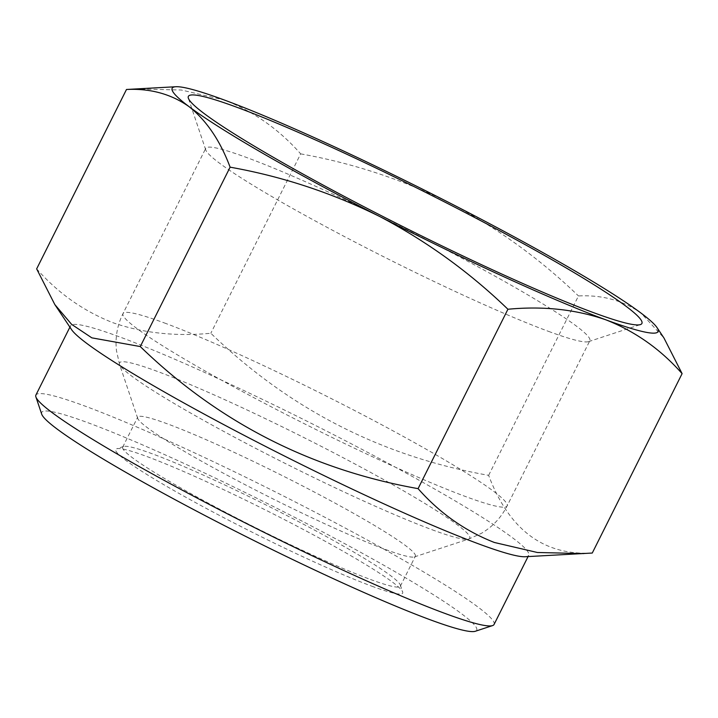 <?xml version="1.0" encoding="UTF-8"?>
<svg xmlns="http://www.w3.org/2000/svg" width="718" height="718" viewBox="0 0 718 718"><rect width="100%" height="100%" fill="white"/><g stroke="black" fill="none" stroke-linecap="round" stroke-linejoin="round"><path stroke-width="0.54" stroke-dasharray="3.59 2.69" d="M41.698 414.142A243.258 19.574 -153.4 0 1 88.467 422.92A243.258 19.574 -153.4 0 1 342.998 542.736A243.258 19.574 -153.4 0 1 475.298 631.275M494.056 624.48A256.2 20.616 26.6 0 0 344.613 527.721A256.2 20.616 26.6 0 0 85.164 406.155A256.2 20.616 26.6 0 0 35.9 395.053M525.163 556.737A256.2 20.616 26.6 0 0 528.708 555.283A256.2 20.616 26.6 0 0 379.257 458.524A256.2 20.616 26.6 0 0 119.807 336.966A256.2 20.616 26.6 0 0 70.552 325.855A256.2 20.616 26.6 0 0 71.513 329.562M371.816 586.184A160.446 12.906 26.6 0 0 402.663 591.973A160.446 12.906 26.6 0 0 303.597 529.633A160.446 12.906 26.6 0 0 146.589 456.415A160.446 12.906 26.6 0 0 116.675 448.759A160.446 12.906 26.6 0 0 203.939 507.159A160.446 12.906 26.6 0 0 371.816 586.184M370.497 579.48A155.267 12.493 26.6 0 0 400.348 586.211A155.267 12.493 26.6 0 0 400.348 585.08A155.267 12.493 26.6 0 0 304.477 524.75A155.267 12.493 26.6 0 0 152.53 453.893A155.267 12.493 26.6 0 0 123.586 446.488A155.267 12.493 26.6 0 0 122.679 447.161A155.267 12.493 26.6 0 0 213.255 505.804A155.267 12.493 26.6 0 0 370.497 579.48M592.269 553.039C543.58 555.615 509.044 529.722 488.644 475.343C382.039 456.522 289.444 409.161 210.832 333.26C175.461 336.607 142.819 333.08 112.914 322.696C83.512 311.136 58.095 293.195 36.654 268.873M385.512 549.494A155.267 12.493 26.6 0 0 414.457 556.899A155.267 12.493 26.6 0 0 415.363 556.226A155.267 12.493 26.6 0 0 324.787 497.583A155.267 12.493 26.6 0 0 167.545 423.907A155.267 12.493 26.6 0 0 137.694 417.176A155.267 12.493 26.6 0 0 137.694 418.307A155.267 12.493 26.6 0 0 233.565 478.637A155.267 12.493 26.6 0 0 385.512 549.494M548.561 331.384A214.79 17.277 26.6 0 0 588.607 341.633A214.79 17.277 26.6 0 0 589.855 340.7A214.79 17.277 26.6 0 0 464.564 259.584A214.79 17.277 26.6 0 0 247.046 157.664A214.79 17.277 26.6 0 0 205.743 148.348A214.79 17.277 26.6 0 0 205.743 149.909A214.79 17.277 26.6 0 0 338.375 233.368A214.79 17.277 26.6 0 0 548.561 331.384M488.644 475.343L578.475 295.951C602.294 294.775 623.179 300.51 641.12 313.165L663.935 337.954M134.93 88.924L181.412 90.019L224.411 100.044C253.795 111.586 279.212 129.527 300.671 153.867L210.832 333.26M300.671 153.867C352.879 163.183 402.798 179.662 450.401 203.284C497.439 228.064 540.124 258.956 578.475 295.951M432.092 529.74A195.843 15.76 26.6 0 0 468.612 539.083A195.843 15.76 26.6 0 0 362.096 467.804A195.843 15.76 26.6 0 0 157.179 371.341A195.843 15.76 26.6 0 0 119.529 364.277A195.843 15.76 26.6 0 0 240.449 440.367A195.843 15.76 26.6 0 0 432.092 529.74M164.296 322.912A214.79 17.277 -153.4 0 1 381.814 424.823A214.79 17.277 -153.4 0 1 507.105 505.948A214.79 17.277 -153.4 0 1 465.811 496.632A214.79 17.277 -153.4 0 1 248.293 394.712A214.79 17.277 -153.4 0 1 122.993 313.595A214.79 17.277 -153.4 0 1 164.296 322.912M69.897 327.157L70.552 325.855M400.348 585.08L402.663 591.973M400.348 586.211L415.363 556.226M414.457 556.899L468.612 539.083L481.231 533.429C492.503 526.824 501.128 517.66 507.105 505.948L589.855 340.7M588.607 341.633L640.411 324.59M528.062 556.585L528.708 555.283M123.586 446.488L116.675 448.759M122.679 447.161L137.694 417.176M137.694 418.307L119.529 364.277L116.496 350.779C115.033 337.792 117.196 325.398 122.993 313.595L205.743 148.348M205.743 149.909L188.367 98.213"/><path stroke-width="1.08" d="M492.566 625.593L475.298 631.275A243.258 19.574 -153.4 0 1 429.938 619.67A243.258 19.574 -153.4 0 1 191.903 508.667A243.258 19.574 -153.4 0 1 41.698 414.142L35.9 396.91A256.2 20.616 26.6 0 0 194.093 496.461A256.2 20.616 26.6 0 0 444.792 613.369A256.2 20.616 26.6 0 0 492.566 625.593A256.2 20.616 26.6 0 0 494.056 624.48L528.062 556.585M69.897 327.157L35.9 395.053A256.2 20.616 26.6 0 0 35.9 396.91M507.922 309.252C469.572 272.248 426.878 241.356 379.849 216.576C332.237 192.954 282.327 176.484 230.11 167.168C220.157 140.656 206.497 120.498 189.13 106.695C171.189 94.031 150.313 88.296 126.485 89.481L36.654 268.873L54.819 304.558L71.513 329.562A256.2 20.616 26.6 0 0 235.253 430.701A256.2 20.616 26.6 0 0 479.445 544.181A256.2 20.616 26.6 0 0 525.163 556.737L592.269 553.039L682.1 373.638C660.641 349.307 635.224 331.357 605.839 319.815C575.881 309.422 543.239 305.904 507.922 309.252L418.082 488.644C439.587 513.011 465.004 530.952 494.343 542.467L537.36 552.492L583.824 553.587M54.819 304.558L71.585 324.339L91.832 337.846L140.279 346.561C218.425 422.22 311.029 469.581 418.082 488.644M237.128 107.368A253.607 20.4 -153.4 0 1 502.483 232.282A253.607 20.4 -153.4 0 1 640.411 324.59A253.607 20.4 -153.4 0 1 593.131 312.492A253.607 20.4 -153.4 0 1 344.954 196.759A253.607 20.4 -153.4 0 1 188.367 98.213A253.607 20.4 -153.4 0 1 237.128 107.368M657.069 327.668A271.727 21.863 26.6 0 0 641.12 313.165A271.727 21.863 26.6 0 0 450.401 203.284A271.727 21.863 26.6 0 0 224.411 100.044A271.727 21.863 26.6 0 0 175.919 86.725A271.727 21.863 26.6 0 0 189.13 106.695A271.727 21.863 26.6 0 0 379.849 216.576A271.727 21.863 26.6 0 0 605.839 319.815A271.727 21.863 26.6 0 0 657.069 327.668L663.935 337.954L682.1 373.638M230.11 167.168L140.279 346.561M126.485 89.481L175.919 86.725"/></g></svg>
